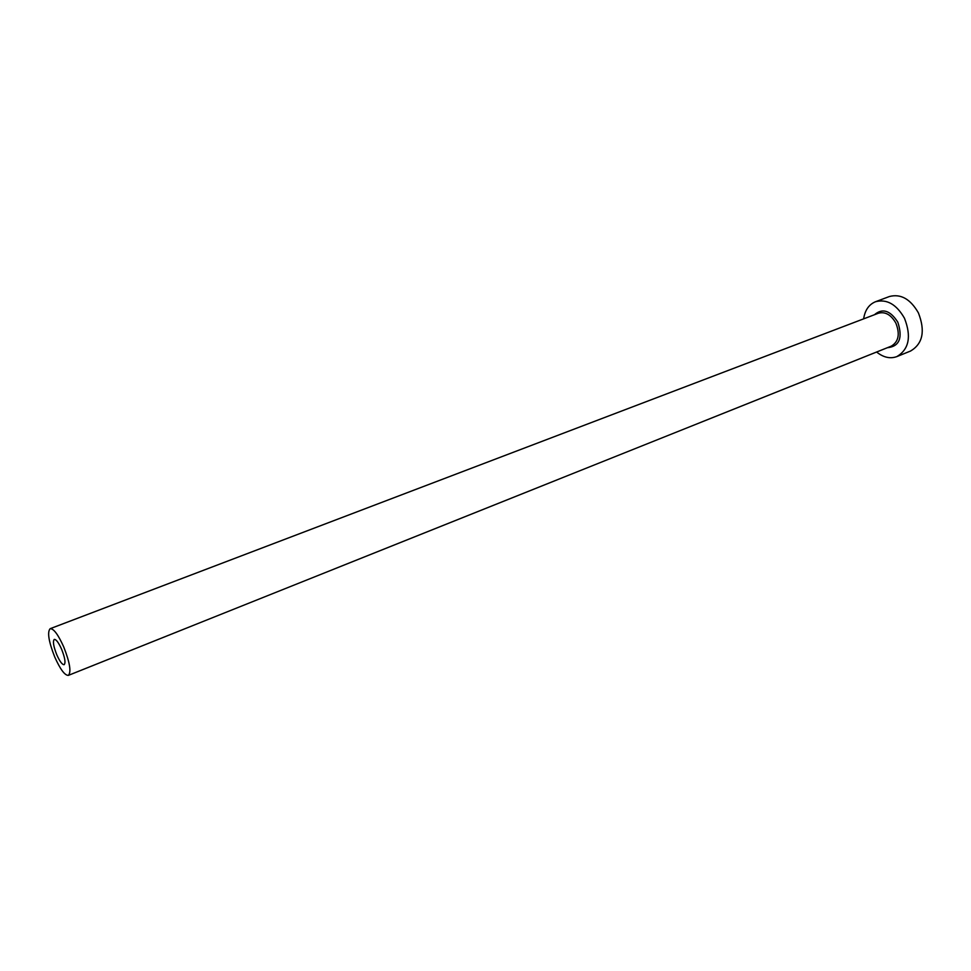 <?xml version="1.0" encoding="UTF-8"?>
<svg xmlns="http://www.w3.org/2000/svg" width="971" height="971" viewBox="0 0 971 971"><rect width="100%" height="100%" fill="white"/><g stroke="black" fill="none" stroke-linecap="round" stroke-linejoin="round"><path stroke-width="1.46" d="M61.671 649.381C58.648 642.632 56.184 639.306 54.279 639.404C52.64 641.212 53.466 646.31 56.743 654.697C59.753 661.445 62.217 664.771 64.147 664.686C65.785 662.914 64.96 657.816 61.671 649.381M54.692 656.906C60.251 669.347 64.814 675.5 68.383 675.367C71.405 672.102 69.876 662.671 63.795 647.074C58.211 634.633 53.66 628.504 50.164 628.686C47.142 632.024 48.647 641.43 54.692 656.906M876.607 352.012C883.44 357.486 890.201 359.015 896.888 356.588C909.026 349.293 911.563 336.512 904.487 318.27C896.476 304.311 886.802 298.789 875.478 301.738C868.911 304.481 864.967 310.186 863.644 318.84M896.888 356.588L910.64 350.992C922.838 343.698 925.424 330.977 918.396 312.868C910.422 299.007 900.748 293.558 889.375 296.531L875.478 301.738M874.446 314.725C882.469 307.904 890.261 310.392 897.823 322.19C902.933 337.957 899.425 346.465 887.336 347.727M68.383 675.367L891.281 346.149C898.6 341.768 900.141 334.097 895.881 323.137C891.075 314.738 885.261 311.424 878.427 313.22L50.164 628.686"/></g></svg>
